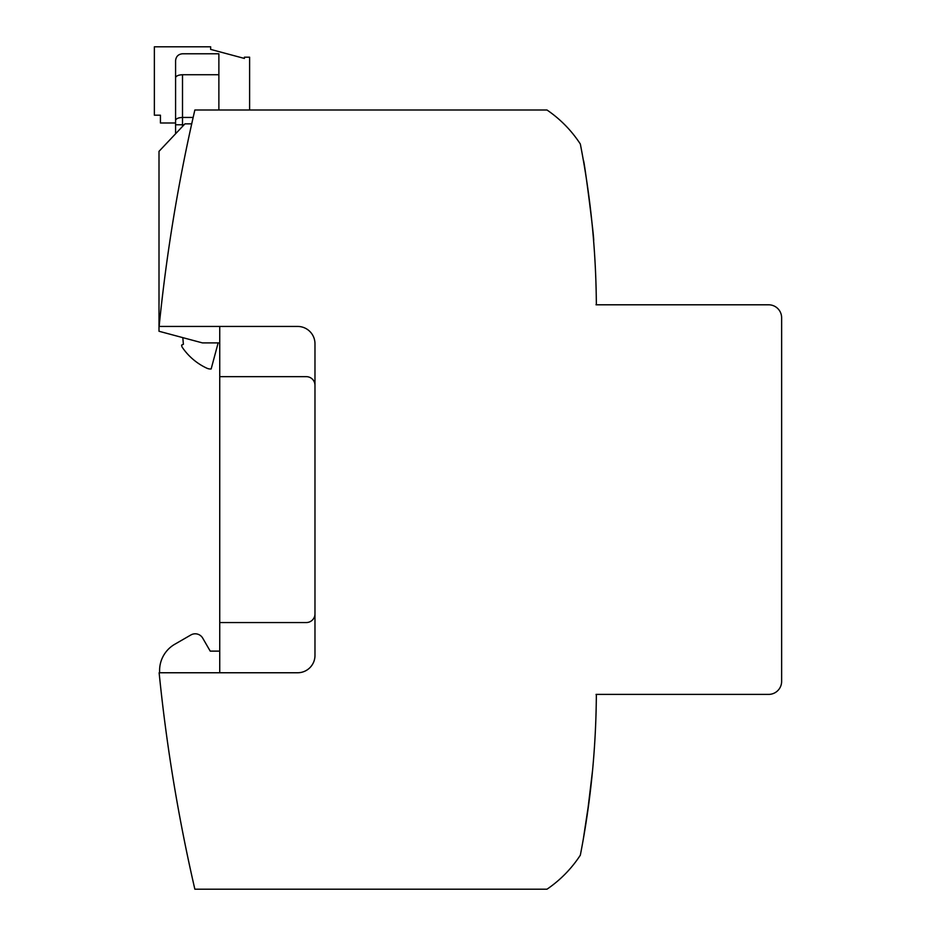<?xml version="1.0" encoding="UTF-8"?>
<svg xmlns="http://www.w3.org/2000/svg" width="936" height="936" viewBox="0 0 936 936"><rect width="100%" height="100%" fill="white"/><g stroke="black" fill="none" stroke-linecap="round" stroke-linejoin="round"><path stroke-width="1.4" d="M768.643 304.797L596.033 304.797L768.643 304.797A12.987 12.987 0 0 1 781.63 317.784L781.63 681.408A12.987 12.987 0 0 1 768.643 694.395L596.068 694.395L596.349 695.272A865.777 865.777 0 0 1 580.332 855.188A121.2 121.2 0 0 1 546.998 889.2L194.852 889.2A1731.553 1731.553 0 0 1 159.132 672.762L297.66 672.762A17.316 17.316 -135 0 0 314.976 655.446A17.316 17.316 0 0 1 297.66 672.75M596.138 290.066L596.162 291.108M595.834 279.49L596.127 289.481M596.103 288.709L596.092 288.124M595.998 284.602L596.033 285.726M596.033 304.797L596.349 303.931A865.777 865.777 0 0 0 580.332 144.015A121.224 121.224 0 0 0 546.998 110.003L194.852 110.003A1731.553 1731.553 0 0 0 159.132 326.442L297.66 326.442A17.316 17.316 135 0 1 314.976 343.758L314.976 655.446M593.588 240.529C594.945 243.173 584.041 157.622 583.374 160.454C584.029 157.564 594.945 243.114 593.588 240.529M218.872 74.728L182.508 74.728C178.39 74.938 176.085 75.921 175.582 77.665L175.582 60.7C175.991 56.499 178.308 54.183 182.508 53.773L218.872 53.773L218.872 110.003M171.112 334.503L169.954 334.199M592.57 770.293L587.317 814.144L583.374 838.738L589.411 798.864M219.738 672.762L219.738 376.658L306.318 376.658A8.658 8.658 0 0 1 314.976 385.316M314.976 613.887A8.658 8.658 0 0 1 306.318 622.545L219.738 622.545M218.146 342.892L211.15 368.971A8.658 8.658 0 0 1 206.856 368.199A60.606 60.606 0 0 1 182.403 347.513A4.329 4.329 0 0 1 181.642 345.056L183.386 344.319L182.801 337.639M297.66 326.442L297.66 326.442A17.316 17.316 0 0 1 314.976 343.758M219.738 376.658L219.738 326.442M175.582 77.665L175.582 133.778M202.714 638.13L210.214 651.117L202.714 638.13A8.658 8.658 0 0 0 190.886 634.959L174.751 644.272A30.303 30.303 0 0 0 159.6 670.515L159.6 672.762M159.6 677.313L159.6 677.383C166.479 743.991 177.185 809.979 191.716 875.347M219.738 651.117L210.214 651.117M219.738 342.892L202.422 342.892L159.003 331.262L159.003 151.351L184.954 123.856L191.716 123.856M768.643 694.395L596.068 694.395M175.582 122.99L160.43 122.99L160.43 115.198L154.37 115.198L154.37 46.8L210.647 46.8L210.647 49.397L244.413 58.441L244.413 57.19L249.608 57.19L249.608 110.003M781.63 681.408L781.63 376.845M781.63 350.497L781.63 317.784M596.115 288.85L595.916 282.145M184.088 124.769L182.508 124.769L182.508 126.442M193.155 117.433L182.508 117.433L182.508 124.769L175.582 124.769M182.508 74.728C182.508 47.362 182.508 47.362 182.508 74.728L182.508 117.433C178.39 117.643 176.085 118.615 175.582 120.37"/></g></svg>
